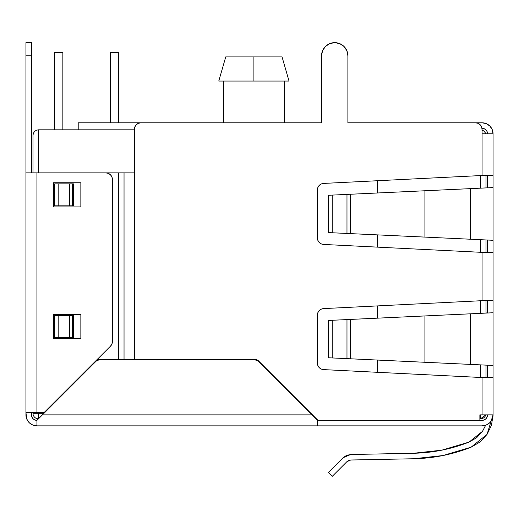 <?xml version="1.0" encoding="UTF-8"?>
<svg xmlns="http://www.w3.org/2000/svg" width="519" height="519" viewBox="0 0 519 519"><rect width="100%" height="100%" fill="white"/><g stroke="black" fill="none" stroke-linecap="round" stroke-linejoin="round"><path stroke-width="0.78" d="M218.765 81.068L225.739 56.915L218.765 81.068L289.031 81.068L282.057 56.915L253.901 56.915L253.901 81.068L289.031 81.068L282.057 56.915L289.031 81.068L282.057 56.915L225.739 56.915L218.765 81.068L225.739 56.915L218.765 81.068L253.901 81.068L253.901 56.915L225.739 56.915L218.765 81.068M38.464 129.821L38.464 172.866L38.464 129.821L134.376 129.821L38.464 129.821L36.369 130.243L38.464 129.821L36.369 130.243L34.585 131.43L36.369 130.243M110.281 52.523L118.624 52.523L118.624 122.795L118.624 52.523L110.281 52.523L110.281 122.795L110.281 52.523M54.501 52.523L62.844 52.523L62.844 129.821L62.844 52.523L54.501 52.523L54.501 129.821L54.501 52.523M284.328 122.795L284.328 81.068L284.328 122.795M223.475 81.068L223.475 122.795L223.475 81.068M282.057 56.915L289.031 81.068L282.057 56.915M486.024 377.54L486.024 365.129L486.024 377.54M486.024 313.08L486.024 300.676L486.024 313.08M486.024 252.364L486.024 239.953L486.024 252.364M486.024 187.91L486.024 175.5L486.024 187.91M480.536 175.578L480.536 188.163L480.536 175.578M480.536 239.7L480.536 252.286L480.536 239.7M480.536 300.754L480.536 313.34L480.536 300.754M480.536 364.876L480.536 377.462L480.536 364.876M377.319 372.298L377.319 360.05L377.319 372.298M377.319 318.166L377.319 305.912L377.319 318.166M377.319 247.128L377.319 234.873L377.319 247.128M377.319 192.99L377.319 180.742L377.319 192.99M310.959 413.332L310.336 413.332L310.959 413.332M142.777 359.972L142.777 359.531L142.777 359.972M43.959 413.332L38.464 413.332L38.464 412.676L38.464 418.827A5.488 5.488 0 0 1 32.976 413.332A5.488 5.488 0 0 0 38.464 418.827L38.464 413.332L32.976 413.332L43.959 413.332M32.976 135.316L32.976 172.866L32.976 135.316L33.398 133.214L34.585 131.43L33.398 133.214L34.585 131.43L33.398 133.214L32.976 135.316M32.976 412.676L32.976 413.332L32.976 412.676M315.831 418.827L316.447 418.827L315.831 418.827L316.447 419.443L258.261 361.256L256.834 360.303L255.153 359.972L99.142 359.972L97.462 360.303L96.034 361.256L42.422 414.869L311.874 414.869L317.369 420.358L479.874 420.358L479.874 414.869L482.067 414.869L482.067 377.54L323.622 369.612L321.209 369.022L319.179 367.575L317.836 365.48L317.369 363.034L317.369 315.176L317.836 312.73L319.179 310.634L321.209 309.188L323.622 308.597L482.067 300.676L493.05 300.676L493.05 252.364L482.067 252.364L482.067 300.676L482.067 252.364L323.622 244.443L321.209 243.846L319.179 242.399L317.836 240.303L317.369 237.858L317.369 190.006L317.836 187.56L319.179 185.465L321.209 184.018L323.622 183.421L482.067 175.5L493.05 175.5L493.05 133.779L482.067 133.779L482.067 175.5L482.067 129.387L481.567 126.863L480.14 124.729L478.005 123.295L475.482 122.795L347.892 122.795L347.892 55.818A13.176 13.176 0 0 0 339.757 43.641L334.716 42.642A13.176 13.176 0 0 1 347.892 55.818L346.887 50.771L344.032 46.502L339.757 43.641L334.716 42.642A13.176 13.176 0 0 0 334.716 42.642L329.675 43.641L325.4 46.502L322.539 50.771L321.54 55.818L321.54 122.795L140.96 122.795L138.437 123.295L136.302 124.729L134.875 126.863L134.376 129.387L134.376 359.531L255.153 359.531L257.002 359.901L258.572 360.945L317.985 420.358L317.369 420.358L317.369 425.852L36.933 425.852L36.933 420.358L34.831 419.942L33.047 418.755L31.86 416.971L31.438 412.676L31.438 414.869A5.488 5.488 0 0 0 36.933 420.358L96.034 361.256A4.392 4.392 0 0 1 99.142 359.972L255.153 359.972A4.392 4.392 0 0 1 258.261 361.256L311.874 414.869L42.422 414.869L36.933 420.358L36.933 425.852A10.983 10.983 0 0 1 25.95 414.869L25.95 42.642L25.95 55.818L31.438 55.818L31.438 42.642L25.95 42.642M479.874 418.827L480.536 418.827L485.803 414.869A5.488 5.488 0 0 1 480.536 418.827L480.536 414.869L480.536 418.827L479.874 418.827M485.602 133.214L484.415 131.43L485.602 133.214L484.415 131.43L485.602 133.214L484.415 131.43L482.631 130.243L484.415 131.43L482.631 130.243L484.415 131.43L485.803 133.779L484.415 131.43L485.602 133.214L484.415 131.43L485.602 133.214L484.415 131.43L482.067 130.042L484.415 131.43L482.631 130.243L484.415 131.43L485.602 133.214M482.631 130.243L484.415 131.43M78.213 122.795L78.213 129.821L78.213 122.795L140.96 122.795L138.437 123.295L136.302 124.729A6.591 6.591 0 0 0 136.296 124.729M424.464 315.961L470.428 313.813L470.428 364.403L493.05 365.46L493.05 312.756L424.918 315.941L424.918 362.275L470.428 364.403L470.428 313.813L350.409 319.425L350.409 358.791L424.918 362.275L424.918 315.941L350.409 319.425L350.409 358.791L346.977 358.629L346.977 319.587L350.409 319.425L332.231 320.275L332.231 357.941L346.977 358.629L346.977 319.587L328.345 320.457L328.345 357.76L332.231 357.941L332.231 320.275L328.345 320.457L328.345 357.76L424.464 362.256M477.285 364.721L484.947 365.078M487.536 365.201L493.05 365.46L493.05 377.54L482.067 377.54L482.067 414.869L493.05 414.869L493.05 377.54L493.05 414.869L487.043 434.409L471.09 447.196C452.633 454.482 433.482 458.335 413.643 458.757L442.882 455.552L471.09 447.196L443.057 455.52L471.09 447.196L443.057 455.52L471.09 447.196L480.023 442.006L487.043 434.409L491.512 425.093L493.05 414.869L479.874 414.869L479.874 420.358L482.436 420.351M484.947 313.132L477.285 313.495M484.169 128.706L482.067 128.284A5.488 5.488 0 0 1 487.562 133.779L487.14 131.677L485.953 129.893L484.169 128.706L482.067 128.284L484.169 128.706L481.976 128.284L482.067 133.779L493.05 133.779L493.05 240.284L493.05 187.58L470.428 188.637L470.428 239.227L493.05 240.284L493.05 312.756L470.428 313.813L487.562 313.009L487.562 300.676L487.562 313.009L493.05 312.756L493.05 377.54L482.067 377.54L323.622 369.612L321.209 369.022L319.179 367.575M477.285 239.544L484.947 239.908M487.536 240.025L493.05 240.284L493.05 252.364L482.067 252.364L323.622 244.443A6.591 6.591 0 0 1 317.369 237.858A6.591 6.591 0 0 0 321.203 243.846M484.947 187.956L477.285 188.319M424.464 190.784L470.428 188.637L424.918 190.765L424.918 237.099L470.428 239.227L470.428 188.637L487.562 187.839L487.562 175.5L487.562 187.839L493.05 187.58L487.536 187.839M487.562 252.364L487.562 240.031L487.562 252.364M487.562 377.54L487.562 365.201L487.562 377.54M317.836 365.48L317.369 363.034A6.591 6.591 0 0 0 323.622 369.612A6.591 6.591 0 0 1 317.369 363.034L317.369 315.176A6.591 6.591 0 0 1 323.622 308.597L321.209 309.188L319.179 310.634A6.591 6.591 0 0 0 317.369 315.176M317.836 312.73L319.179 310.634M317.836 240.303L317.369 237.858L317.369 190.006L317.836 187.56L319.179 185.465M482.067 128.284L482.067 129.387L481.567 126.863L480.14 124.729A6.591 6.591 0 0 0 475.482 122.795L347.892 122.795L475.482 122.795A6.591 6.591 0 0 1 482.067 129.387A6.591 6.591 0 0 0 481.567 126.863M134.376 172.866L124.041 172.866L134.376 172.866L134.376 129.387A6.591 6.591 0 0 0 134.376 129.387L134.376 359.531L124.041 359.531L255.153 359.531A4.833 4.833 0 0 1 258.572 360.945A4.833 4.833 0 0 0 255.153 359.531L257.002 359.901M486.848 313.041L487.536 313.009M479.828 442.162L480.231 441.838M350.753 460.003L413.643 458.757L350.753 460.003L348.71 460.437L350.753 460.003L348.71 460.437L346.977 461.605L350.753 460.003L348.71 460.437L350.753 460.003L348.71 460.437L346.977 461.605L348.71 460.437L350.753 460.003L348.71 460.437L346.977 461.605L348.71 460.437L346.977 461.605L348.71 460.437L346.977 461.605L332.231 476.358L346.977 461.605M328.345 472.478L332.231 476.358L328.345 472.478L343.098 457.726L350.643 454.514L346.562 455.39L343.098 457.726L328.345 472.478M476.786 437.562L482.501 431.328L485.661 425.249L482.501 431.328L476.786 437.562L482.501 431.328L485.661 425.249L482.501 431.328L476.786 437.562L482.501 431.328L485.661 425.249L482.501 431.328L476.786 437.562L482.501 431.328L469.066 442.097L441.799 450.174L413.533 453.269L350.643 454.514L413.533 453.269L441.799 450.174L413.533 453.269L441.799 450.174L469.066 442.097C451.225 449.136 432.71 452.86 413.533 453.269L441.799 450.174L413.533 453.269L441.799 450.174L469.066 442.097L476.403 437.867M482.501 431.328L485.661 425.249L482.501 431.328L476.591 437.718L469.066 442.097L476.591 437.718L482.501 431.328L476.591 437.718L469.066 442.097L476.591 437.718L482.501 431.328L476.591 437.718L469.066 442.097L476.591 437.718L482.501 431.328L476.591 437.718L469.066 442.097L476.591 437.718L482.501 431.328L485.661 425.249M493.05 133.779L492.213 129.575L489.832 126.013L486.271 123.632L482.067 122.795L437.27 122.795L482.067 122.795L486.271 123.632L482.067 122.795A10.983 10.983 0 0 1 493.05 133.779L492.213 129.575L493.05 133.779M43.998 412.676L36.933 412.676L36.933 172.866L105.824 172.866A6.591 6.591 0 0 1 112.409 179.451L112.409 341.528L112.409 179.451L112.409 341.528L111.909 344.052L110.482 346.186A6.591 6.591 0 0 0 112.409 341.528A6.591 6.591 0 0 1 110.482 346.186L43.998 412.676L110.482 346.186L43.998 412.676L25.95 412.676L25.95 172.866L36.933 172.866L25.95 172.866L25.95 55.818L31.438 55.818L31.438 172.866L31.438 42.642M325.4 46.502L329.675 43.641L325.4 46.502M329.682 43.641A13.176 13.176 0 0 0 321.54 55.818A13.176 13.176 0 0 1 334.716 42.642L339.757 43.641L334.716 42.642A13.176 13.176 0 0 0 334.703 42.642M482.067 425.852L317.369 425.852L482.067 425.852L486.271 425.016L489.832 422.635L492.213 419.073L493.05 414.869A10.983 10.983 0 0 1 482.067 425.852M112.409 179.451A6.591 6.591 0 0 0 110.482 174.793L111.909 176.934L112.409 179.451M108.348 173.372A6.591 6.591 0 0 0 108.341 173.365L110.482 174.793L108.348 173.365L105.824 172.866L108.348 173.365M311.874 414.869L317.369 420.358L316.947 419.942L317.369 420.358L317.369 425.852L36.933 425.852L32.729 425.016L29.168 422.635L26.787 419.073L25.95 412.676L36.933 412.676L36.933 172.866L124.041 172.866L124.041 359.531L97.137 359.531L118.403 359.531L118.403 172.866L105.824 172.866M80.854 314.514L53.399 314.514L53.399 338.667L80.854 338.667L80.854 314.514L53.399 314.514L80.854 314.514L80.854 338.667L80.854 314.514M80.854 182.746L53.399 182.746L53.399 206.906L80.854 206.906L80.854 182.746L53.399 182.746L80.854 182.746L80.854 206.906L80.854 182.746M80.854 206.906L53.399 206.906L80.854 206.906M53.399 206.906L53.399 182.746L53.399 206.906M80.854 338.667L53.399 338.667L80.854 338.667M53.399 338.667L53.399 314.514L53.399 338.667M72.271 337.571L54.716 337.571L54.716 315.61L58.18 315.61L58.18 337.571L58.18 315.61L69.39 315.61L69.39 337.571L69.39 315.61L73.38 315.61L72.271 315.61L73.38 315.61L73.38 337.571L72.271 337.571L72.271 315.61L72.271 337.571L54.716 337.571L54.716 315.61L72.271 315.61M72.271 205.809L54.716 205.809L54.716 183.849L58.18 183.849L58.18 205.809L58.18 183.849L69.39 183.849L69.39 205.809L69.39 183.849L73.38 183.849L72.271 183.849L73.38 183.849L73.38 205.809L72.271 205.809L72.271 183.849L72.271 205.809L54.716 205.809L54.716 183.849L72.271 183.849M484.169 419.942L482.067 420.358A5.488 5.488 0 0 0 487.562 414.869L487.14 416.971L485.953 418.755L484.169 419.942L482.067 420.358L317.985 420.358L258.572 360.945M487.562 312.094L486.024 312.094M317.369 420.358L315.487 418.483M258.261 361.256L256.834 360.303A4.392 4.392 0 0 0 256.834 360.303M255.153 359.972L99.142 359.972L97.462 360.303A4.392 4.392 0 0 0 97.455 360.303M97.462 360.303L96.034 361.256M321.54 122.795L140.96 122.795L321.54 122.795L321.54 55.818L321.54 122.795M134.376 129.387A6.591 6.591 0 0 1 140.96 122.795M347.892 55.818L347.892 122.795L347.892 55.818M124.041 359.531L118.403 359.531L118.403 172.866L124.041 172.866L124.041 359.531M73.38 183.849L73.38 205.809L73.38 183.849M73.38 315.61L73.38 337.571L73.38 315.61M42.422 414.869L36.933 420.358M314.43 417.425L313.573 416.575M316.947 419.942L316.616 419.611L316.947 419.942M38.808 418.483L38.464 418.827M37.679 419.611L37.349 419.942L37.679 419.611M40.722 416.575L39.866 417.425M487.185 424.587L489.832 422.635M487.043 434.409L491.512 425.093M441.799 450.174L469.066 442.097L441.799 450.174L413.533 453.269M321.216 243.852A6.591 6.591 0 0 0 323.622 244.443M317.369 190.006A6.591 6.591 0 0 1 323.622 183.421A6.591 6.591 0 0 0 317.369 190.006M493.05 187.58L493.05 175.5L482.067 175.5L323.622 183.421M493.05 312.756L493.05 300.676L482.067 300.676L323.622 308.597M468.456 313.904L426.242 315.876M486.848 187.872L350.409 194.249L350.409 233.615L424.918 237.099L424.918 190.765L350.409 194.249L350.409 233.615L346.977 233.453L346.977 194.411L350.409 194.249L332.231 195.099L332.231 232.765L346.977 233.453L346.977 194.411L328.345 195.28L328.345 232.583L332.231 232.765L332.231 195.099L328.345 195.28L328.345 232.583L424.464 237.079M468.456 188.728L426.242 190.7M493.05 240.284L486.848 239.992M493.05 365.46L486.848 365.168M347.892 122.795L407.623 122.795"/></g></svg>
